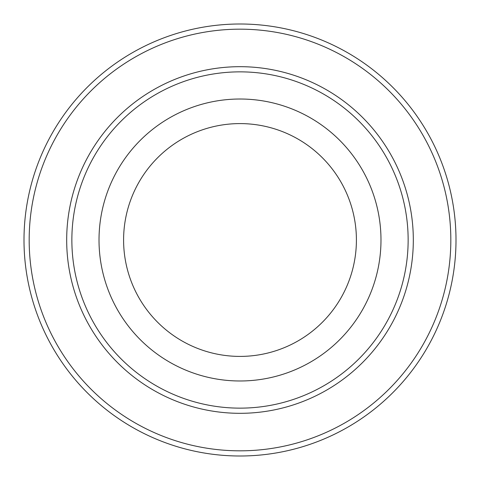 <?xml version="1.0" encoding="UTF-8"?>
<svg xmlns="http://www.w3.org/2000/svg" width="480" height="480" viewBox="0 0 480 480"><rect width="100%" height="100%" fill="white"/><g stroke="black" fill="none" stroke-linecap="round" stroke-linejoin="round"><path stroke-width="0.72" d="M456 240A216 216 0 0 0 240 24A216 216 0 0 0 24 240A216 216 0 0 0 240 456A216 216 0 0 0 456 240M450.828 240A210.828 210.828 0 0 0 134.586 57.42A210.828 210.828 0 0 0 134.586 422.58A210.828 210.828 0 0 0 450.828 240M240 380.982A140.982 140.982 0 0 1 117.906 169.506A140.982 140.982 0 0 1 362.094 169.506A140.982 140.982 0 0 1 240 380.982M356.406 240A116.406 116.406 0 0 1 240 356.406A116.406 116.406 0 0 1 123.594 240A116.406 116.406 0 0 1 240 123.594A116.406 116.406 0 0 1 356.406 240M408.144 240A168.144 168.144 0 0 1 155.928 385.614A168.144 168.144 0 0 1 155.928 94.386A168.144 168.144 0 0 1 408.144 240M413.316 240A173.316 173.316 0 0 1 153.342 390.096A173.316 173.316 0 0 1 153.342 89.904A173.316 173.316 0 0 1 413.316 240"/></g></svg>
